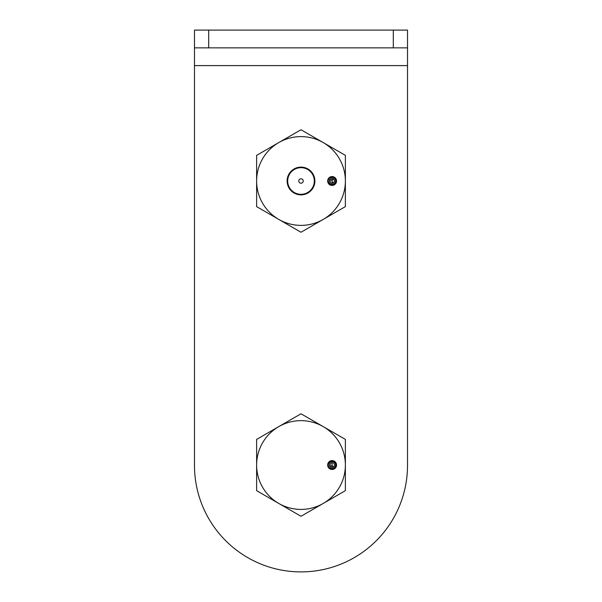 <?xml version="1.0" encoding="UTF-8"?>
<svg xmlns="http://www.w3.org/2000/svg" width="602" height="602" viewBox="0 0 602 602"><rect width="100%" height="100%" fill="white"/><g stroke="black" fill="none" stroke-linecap="round" stroke-linejoin="round"><path stroke-width="0.9" d="M407.516 47.851L393.309 47.851L393.309 30.1L407.516 30.1L407.516 465.384A106.516 106.516 0 0 1 301 571.9A106.516 106.516 0 0 1 194.484 465.384L194.484 65.603L194.484 465.384M393.309 47.851L194.484 47.851L194.484 65.603L407.516 65.603L407.516 465.384M194.484 47.851L194.484 30.1L208.691 30.1L208.691 47.851M393.309 30.1L208.691 30.1M330.039 177.063L328.564 178.312M336.541 180.991A4.44 4.44 0 0 0 332.101 176.559A4.44 4.44 0 0 0 327.661 180.991A4.44 4.44 0 0 0 332.101 185.431A4.44 4.44 0 0 0 336.541 180.991M332.048 182.105A31.063 31.063 0 0 1 331.98 183.354L332.041 179.795A31.063 31.063 0 0 1 332.063 180.991M287.116 180.991A13.884 13.884 0 0 1 301 167.115A13.884 13.884 0 0 1 314.884 180.991A13.884 13.884 0 0 1 301 194.875A13.884 13.884 0 0 1 287.116 180.991M345.382 155.369L345.382 206.621L301 232.244L256.618 206.621L256.618 155.369L301 129.746L345.382 155.369M345.382 180.991A44.382 44.382 0 0 1 278.809 219.429A44.382 44.382 0 0 1 278.809 142.561A44.382 44.382 0 0 1 345.382 180.991M331.868 177.47L331.747 176.574A31.063 31.063 0 0 1 331.868 177.47M303.22 180.991A2.22 2.22 0 0 0 301 178.779A2.22 2.22 0 0 0 298.78 180.991A2.22 2.22 0 0 0 301 183.211A2.22 2.22 0 0 0 303.22 180.991A2.22 2.22 0 0 0 301 178.779A2.22 2.22 0 0 0 298.78 180.991A2.22 2.22 0 0 0 301 183.211A2.22 2.22 0 0 0 303.22 180.991M287.688 180.991A13.312 13.312 0 0 0 301 194.311A13.312 13.312 0 0 0 314.312 180.991A13.312 13.312 0 0 0 301 167.68A13.312 13.312 0 0 0 287.688 180.991M336.541 465.03A4.44 4.44 0 0 0 332.101 460.59A4.44 4.44 0 0 0 327.661 465.03A4.44 4.44 0 0 0 332.101 469.47A4.44 4.44 0 0 0 336.541 465.03M328.624 467.792L331.747 469.455L331.868 468.552M332.101 469.47L332.101 468.552A3.522 3.522 0 0 0 335.57 464.42A3.522 3.522 0 0 0 330.897 461.719A2.942 2.942 0 0 0 328.963 464.488A2.942 2.942 0 0 0 332.906 467.25A2.942 2.942 0 0 1 331.973 467.423L331.98 467.363M331.988 462.81A31.063 31.063 0 0 1 332.041 466.226L331.98 462.675M345.382 490.653L345.382 439.407L301 413.785L256.618 439.407L256.618 490.653L278.809 503.468L301 516.275L345.382 490.653M345.382 465.03A44.382 44.382 0 0 1 278.809 503.468A44.382 44.382 0 0 1 278.809 426.6A44.382 44.382 0 0 1 345.382 465.03M327.992 182.677L327.834 181.48A4.297 4.297 0 0 0 332.101 185.288A4.297 4.297 0 0 0 336.398 180.991A4.297 4.297 0 0 0 332.101 176.702L332.101 176.559M330.137 181.556A1.768 1.768 0 0 1 332.725 179.998L333.252 178.997A2.89 2.89 0 0 0 329.008 181.556A2.89 2.89 0 0 0 330.912 184.272A2.942 2.942 0 0 1 328.963 181.541A2.942 2.942 0 0 1 332.906 178.779A2.363 2.363 0 0 1 334.321 181.804A2.363 2.363 0 0 1 331.296 183.211A1.768 1.768 0 0 1 330.137 181.556M327.834 181.48A4.071 4.071 0 0 1 333.297 177.718A3.492 3.492 0 0 1 335.382 182.188A3.492 3.492 0 0 1 330.912 184.272A3.522 3.522 0 0 0 335.57 181.608A3.522 3.522 0 0 0 332.011 177.47M331.77 176.71A4.297 4.297 0 0 1 332.101 176.702L332.101 177.47M332.906 467.25A2.363 2.363 0 0 0 334.321 464.225A2.363 2.363 0 0 0 331.296 462.81A1.768 1.768 0 0 0 330.137 464.473A1.768 1.768 0 0 0 332.725 466.031L333.252 467.024A2.89 2.89 0 0 1 329.008 464.473A2.89 2.89 0 0 1 330.912 461.757A3.492 3.492 0 0 1 335.382 463.841A3.492 3.492 0 0 1 333.297 468.311A4.071 4.071 0 0 1 327.834 464.541A4.297 4.297 0 0 1 332.432 460.748A4.297 4.297 0 0 1 336.398 465.195A4.297 4.297 0 0 1 332.101 469.327M327.992 463.352L327.834 464.541M332.041 182.195A1.768 1.768 0 0 0 332.725 181.992L333.252 182.993A2.89 2.89 0 0 1 331.98 183.324M332.011 184.513A4.071 4.071 0 0 0 333.297 184.272A3.492 3.492 0 0 0 333.297 177.718M332.906 178.779A2.363 2.363 0 0 0 331.98 178.636"/></g></svg>
